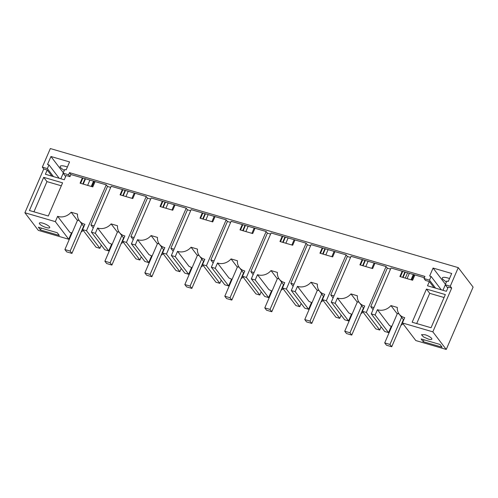 <?xml version="1.0" encoding="UTF-8"?>
<svg xmlns="http://www.w3.org/2000/svg" width="498" height="498" viewBox="0 0 498 498"><rect width="100%" height="100%" fill="white"/><g stroke="black" fill="none" stroke-linecap="round" stroke-linejoin="round"><path stroke-width="0.75" d="M425.006 334.737L421.495 334.687L423.393 336.866L428.324 339.088A5.627 1.482 -156.7 0 0 431.834 339.138A5.627 1.482 -156.7 0 0 425.006 334.737M446.252 349.447L473.1 287.103L458.26 267.638L450.267 286.207L451.686 288.074L432.837 331.842L446.252 349.447L415.824 340.564L402.409 322.959L404.7 317.643A11.977 10.464 142.7 0 1 399.215 314.151A11.977 10.464 142.7 0 1 397.329 307.44L390.942 305.579A11.977 10.464 142.7 0 1 377.416 309.675L389.654 325.729A11.977 10.464 142.7 0 0 391.882 326.246M432.837 331.842L402.409 322.959M423.2 341.684L421.121 338.951L440.008 344.46L442.087 347.193L423.2 341.684L424.016 339.792M377.416 309.675L375.125 314.997L371.247 313.865L391.011 267.968L402.172 271.229L399.888 276.533L412.605 280.25L414.89 274.94L424.396 277.716M451.686 288.074L448.225 287.06L446.395 291.305L427.508 285.79L429.338 281.551L425.454 280.411L424.035 278.55L424.95 276.427L69.471 172.657L68.562 174.779L63.103 173.186L64.703 169.476L66.147 169.899L69.571 161.937L50.952 156.503L47.522 164.458L48.966 164.882L59.169 178.265M445.337 294.579L426.45 289.064L412.17 322.225L431.056 327.74L445.337 294.579M458.26 267.638L50.329 148.553L42.33 167.123L43.749 168.99L24.9 212.758L38.315 230.362L68.743 239.245L55.328 221.641L57.619 216.325L69.851 232.373A11.977 10.464 142.7 0 0 72.086 232.89M450.267 286.207L445.231 284.738L446.824 281.021L448.268 281.445L451.698 273.483L433.073 268.049L429.65 276.01L431.087 276.427L429.488 280.144L424.035 278.55M48.966 164.882L47.366 168.592L42.33 167.123M445.231 284.738L447.783 288.087M375.125 314.997L388.546 332.602L384.661 331.469L371.247 313.865M391.316 326.159L388.546 332.602M403.087 323.856L400.946 325.331M390.942 305.579L397.236 313.827M402.77 321.098L403.05 321.465M399.06 313.945L397.392 313.46L384.711 342.904L386.479 345.22L391.721 346.751L389.959 344.435L384.711 342.904M429.338 281.551L434.019 287.695M429.488 280.144L435.594 288.155M351.457 314.226L348.569 320.93L344.691 319.797L331.27 302.193L351.034 256.302L386.081 266.53L387.313 268.154L390.525 269.088M402.172 271.229L414.89 274.94M69.471 172.657L70.897 174.524L106.255 184.845L107.487 186.464L110.705 187.404M111.608 244.213L108.72 250.917L104.835 249.778L91.42 232.18L111.185 186.283L146.231 196.517L147.464 198.136L150.676 199.076M151.579 255.879L148.697 262.583L144.812 261.45L131.397 243.846L151.162 197.955L186.202 208.183L187.441 209.807L190.653 210.741M191.556 267.551L188.667 274.255L184.789 273.122L171.368 255.518L191.132 209.621L226.179 219.855L227.412 221.473L230.63 222.413M231.533 279.216L228.644 285.92L224.766 284.788L211.345 267.183L231.109 221.293L266.156 231.52L267.389 233.145L270.601 234.085M271.51 290.888L268.621 297.592L264.737 296.459L251.322 278.855L271.086 232.964L306.127 243.192L307.366 244.811L310.578 245.751M311.48 302.56L308.592 309.258L304.714 308.125L291.293 290.527L311.063 244.63L346.104 254.864L347.343 256.482L350.555 257.422M402.701 271.385L400.417 276.689M426.45 289.064L429.712 293.341L416.702 323.551M444.067 297.53L429.712 293.341M101.293 245.128L99.905 248.34L96.027 247.207L82.606 229.603L84.897 224.287A11.977 10.464 142.7 0 1 79.412 220.795A11.977 10.464 142.7 0 1 77.526 214.09L71.146 212.223A11.977 10.464 142.7 0 1 57.619 216.325M83.284 230.499L81.149 231.975M71.519 232.809L68.743 239.245M381.113 326.812L379.731 330.025L375.847 328.892L362.432 311.294L364.723 305.971A11.977 10.464 142.7 0 1 359.239 302.479A11.977 10.464 142.7 0 1 357.352 295.775L350.972 293.907A11.977 10.464 142.7 0 1 337.445 298.009L348.874 313.012L351.986 314.406M363.11 312.184L360.969 313.665M341.142 315.141L339.754 318.359L335.876 317.226L322.455 299.622L324.746 294.306A11.977 10.464 142.7 0 1 319.262 290.813A11.977 10.464 142.7 0 1 317.382 284.103L310.995 282.242A11.977 10.464 142.7 0 1 297.468 286.338L308.903 301.34L312.009 302.734M323.14 300.518L320.998 302M301.166 303.475L299.784 306.687L295.899 305.554L282.484 287.95L284.775 282.634A11.977 10.464 142.7 0 1 279.285 279.141A11.977 10.464 142.7 0 1 277.405 272.437L271.018 270.57A11.977 10.464 142.7 0 1 257.491 274.672L268.926 289.668L272.033 291.069M283.163 288.846L281.021 290.328M261.189 291.803L259.807 295.021L255.922 293.888L242.507 276.284L244.798 270.962A11.977 10.464 142.7 0 1 239.314 267.476A11.977 10.464 142.7 0 1 237.428 260.765L231.047 258.904A11.977 10.464 142.7 0 1 217.52 263L228.949 278.002L232.062 279.397M243.186 277.174L241.044 278.662M221.218 280.137L219.83 283.35L215.951 282.217L202.53 264.612L204.821 259.296A11.977 10.464 142.7 0 1 199.337 255.804A11.977 10.464 142.7 0 1 197.457 249.093L191.07 247.232A11.977 10.464 142.7 0 1 177.543 251.328L188.979 266.33L192.085 267.725M203.215 265.509L201.068 266.99M181.241 268.466L179.859 271.678L175.975 270.545L162.56 252.947L164.85 247.624A11.977 10.464 142.7 0 1 159.36 244.132A11.977 10.464 142.7 0 1 157.48 237.428L151.093 235.56A11.977 10.464 142.7 0 1 137.566 239.663L149.002 254.665L152.108 256.059M163.238 253.837L161.097 255.318M141.264 256.794L139.882 260.012L135.998 258.879L122.583 241.275L124.874 235.959A11.977 10.464 142.7 0 1 119.389 232.466A11.977 10.464 142.7 0 1 117.503 225.756L111.116 223.895A11.977 10.464 142.7 0 1 97.596 227.991L109.025 242.993L112.137 244.387M123.261 242.171L121.12 243.653M405.322 272.151L403.038 277.454M404.893 272.02L402.608 277.33M407.569 272.804L405.285 278.108M409.35 273.321L407.065 278.631M413.328 274.485L411.043 279.789M205.45 213.804L203.165 219.108M215.018 216.593L212.733 221.903L200.009 218.186L202.294 212.883M202.829 213.038L200.545 218.342M205.014 213.673L202.73 218.983M205.892 219.904L208.176 214.601M365.787 266.579L368.072 261.276M365.351 260.479L363.061 265.783M374.919 263.274L372.635 268.578L359.911 264.868L362.195 259.558M362.731 259.713L360.44 265.017M364.916 260.354L362.631 265.658M245.421 225.47L243.136 230.779M254.995 228.265L252.71 233.568L239.986 229.858L242.271 224.548M242.8 224.704L240.515 230.014M244.991 225.345L242.707 230.649M245.863 231.57L248.147 226.266M135.07 193.255L132.785 198.565L120.062 194.849L122.346 189.545M122.875 189.701L120.591 195.004M125.066 190.336L122.782 195.639M125.496 190.46L123.211 195.77M125.938 196.567L128.223 191.257M285.84 243.242L288.124 237.938M285.398 237.141L283.113 242.445M294.965 239.936L292.681 245.24L279.963 241.524L282.248 236.22M282.777 236.376L280.492 241.679M284.968 237.017L282.683 242.321M165.915 208.232L168.2 202.929M165.473 202.132L163.188 207.436M175.041 204.927L172.756 210.231L160.039 206.521L162.323 201.211M162.852 201.366L160.568 206.67M165.043 202.007L162.753 207.311M334.942 251.602L332.658 256.912L319.934 253.196L322.218 247.892M322.754 248.048L320.469 253.351M324.939 248.683L322.654 253.986M325.375 248.807L323.09 254.117M325.817 254.914L328.101 249.604M446.382 282.049L442.691 279.191A8.983 2.365 23.3 0 1 442.311 277.94A8.983 2.365 23.3 0 1 449.52 278.538M82.905 178.029L80.62 183.332M82.369 177.873L80.085 183.177L92.809 186.893L95.093 181.589M85.09 178.67L82.805 183.974M85.525 178.794L83.241 184.098M89.914 180.077L87.629 185.381M91.24 186.439L93.524 181.129M64.261 170.503L60.569 167.645A8.983 2.365 23.3 0 1 60.183 166.388A8.983 2.365 23.3 0 1 67.398 166.992M431.087 276.427L441.29 289.817M445.305 284.844L442.959 290.303M433.073 268.049L445.43 284.265M43.749 168.99L47.21 169.999L51.898 176.143M47.366 168.592L53.473 176.603M63.184 173.292L60.831 178.751M50.952 156.503L63.308 172.713M63.103 173.186L65.655 176.541M68.562 174.779L69.981 176.647L66.097 175.514L64.273 179.759L45.386 174.244L47.21 169.999M70.897 174.524L69.981 176.647M387.313 268.154L370.749 306.619L373.961 307.559M373.058 309.65L370.749 306.619M99.905 248.34L86.49 230.736L106.255 184.845M55.328 221.641L24.9 212.758M86.49 230.736L82.606 229.603M62.586 182.847L43.7 177.338L29.419 210.498L48.306 216.008L62.586 182.847M93.238 227.966L90.922 224.934L94.134 225.868M107.487 186.464L90.922 224.934M139.882 260.012L126.461 242.408L146.231 196.517M97.596 227.991L95.305 233.313L91.42 232.18M126.461 242.408L122.583 241.275M133.209 239.631L130.899 236.6L134.111 237.54M147.464 198.136L130.899 236.6M179.859 271.678L166.438 254.08L186.202 208.183M137.566 239.663L135.275 244.979L131.397 243.846M166.438 254.08L162.56 252.947M173.186 251.303L170.876 248.272L174.088 249.212M187.441 209.807L170.876 248.272M219.83 283.35L206.415 265.745L226.179 219.855M177.543 251.328L175.252 256.651L171.368 255.518M206.415 265.745L202.53 264.612M213.163 262.975L210.847 259.937L214.065 260.877M227.412 221.473L210.847 259.937M259.807 295.021L246.392 277.417L266.156 231.52M217.52 263L215.229 268.322L211.345 267.183M246.392 277.417L242.507 276.284M253.133 274.641L250.824 271.609L254.036 272.549M267.389 233.145L250.824 271.609M299.784 306.687L286.362 289.083L306.127 243.192M257.491 274.672L255.2 279.988L251.322 278.855M286.362 289.083L282.484 287.95M293.11 286.313L290.801 283.281L294.013 284.215M307.366 244.811L290.801 283.281M339.754 318.359L326.339 300.755L346.104 254.864M297.468 286.338L295.177 291.66L291.293 290.527M326.339 300.755L322.455 299.622M333.087 297.978L330.772 294.947L333.99 295.887M347.343 256.482L330.772 294.947M379.731 330.025L366.316 312.427L386.081 266.53M337.445 298.009L335.154 303.326L331.27 302.193M366.316 312.427L362.432 311.294M95.305 233.313L108.72 250.917M71.146 212.223L77.433 220.477M82.973 227.742L83.253 228.109M79.257 220.589L77.595 220.104L64.908 249.548L66.676 251.864L71.924 253.395L70.156 251.079L64.908 249.548M46.202 227.542A5.627 1.482 23.3 0 1 39.373 223.135A5.627 1.482 23.3 0 1 42.884 223.185A5.627 1.482 23.3 0 1 49.713 227.592A5.627 1.482 23.3 0 1 46.202 227.542M40.45 229.952L38.365 227.219L57.251 232.728L59.337 235.461L40.45 229.952L41.266 228.065M363.079 309.793L362.799 309.426M357.259 302.161L350.972 293.907M359.083 302.274L357.421 301.788L344.734 331.232L346.502 333.548L351.75 335.079L349.982 332.764L344.734 331.232M335.154 303.326L348.569 320.93M323.102 298.121L322.822 297.754M317.282 290.49L310.995 282.242M319.112 290.608L317.444 290.116L304.764 319.567L306.525 321.882L311.773 323.414L310.005 321.098L304.764 319.567M295.177 291.66L308.592 309.258M283.125 286.456L282.845 286.089M277.305 278.818L271.018 270.57M279.135 278.936L277.467 278.45L264.787 307.895L266.555 310.21L271.796 311.742L270.034 309.426L264.787 307.895M255.2 279.988L268.621 297.592M243.155 274.784L242.875 274.417M237.334 267.152L231.047 258.904M239.158 267.264L237.49 266.779L224.81 296.229L226.578 298.545L231.825 300.076L230.057 297.76L224.81 296.229M215.229 268.322L228.644 285.92M203.178 263.118L202.898 262.751M197.357 255.48L191.07 247.232M199.181 255.599L197.519 255.113L184.839 284.557L186.601 286.873L191.848 288.404L190.08 286.089L184.839 284.557M175.252 256.651L188.667 274.255M163.201 251.446L162.921 251.079M157.38 243.815L151.093 235.56M159.211 243.927L157.542 243.441L144.862 272.885L146.624 275.201L151.871 276.732L150.11 274.417L144.862 272.885M135.275 244.979L148.697 262.583M123.224 239.775L122.944 239.407M117.41 232.143L111.116 223.895M119.234 232.261L117.565 231.769L104.885 261.22L106.653 263.535L111.901 265.067L110.133 262.751L104.885 261.22M43.7 177.338L46.955 181.608L33.945 211.818M61.316 185.798L46.955 181.608M403.399 319.641L391.721 346.751M401.631 317.326L389.959 344.435M414.081 274.703L411.796 280.013M363.422 307.969L351.75 335.079M361.66 305.654L349.982 332.764M374.11 263.037L371.819 268.341M323.451 296.304L311.773 323.414M321.683 293.988L310.005 321.098M334.133 251.366L331.849 256.669M283.474 284.632L271.796 311.742M281.706 282.316L270.034 309.426M294.156 239.7L291.872 245.004M243.497 272.966L231.825 300.076M241.735 270.651L230.057 297.76M254.179 228.028L251.895 233.332M203.52 261.294L191.848 288.404M201.758 258.979L190.08 286.089M214.208 216.356L211.924 221.666M163.549 249.629L151.871 276.732M161.782 247.307L150.11 274.417M174.232 204.69L171.947 209.994M123.572 237.957L111.901 265.067M121.805 235.641L110.133 262.751M134.255 193.019L131.97 198.329M83.596 226.285L71.924 253.395M81.834 223.969L70.156 251.079M94.284 181.353L91.999 186.657M399.215 314.151L403.679 320.009M79.412 220.795L83.876 226.652M359.239 302.479L363.702 308.337M319.262 290.813L323.725 296.671M279.285 279.141L283.754 284.999M239.314 267.476L243.777 273.334M199.337 255.804L203.8 261.662M159.36 244.132L163.83 249.996M119.389 232.466L123.853 238.324"/></g></svg>
